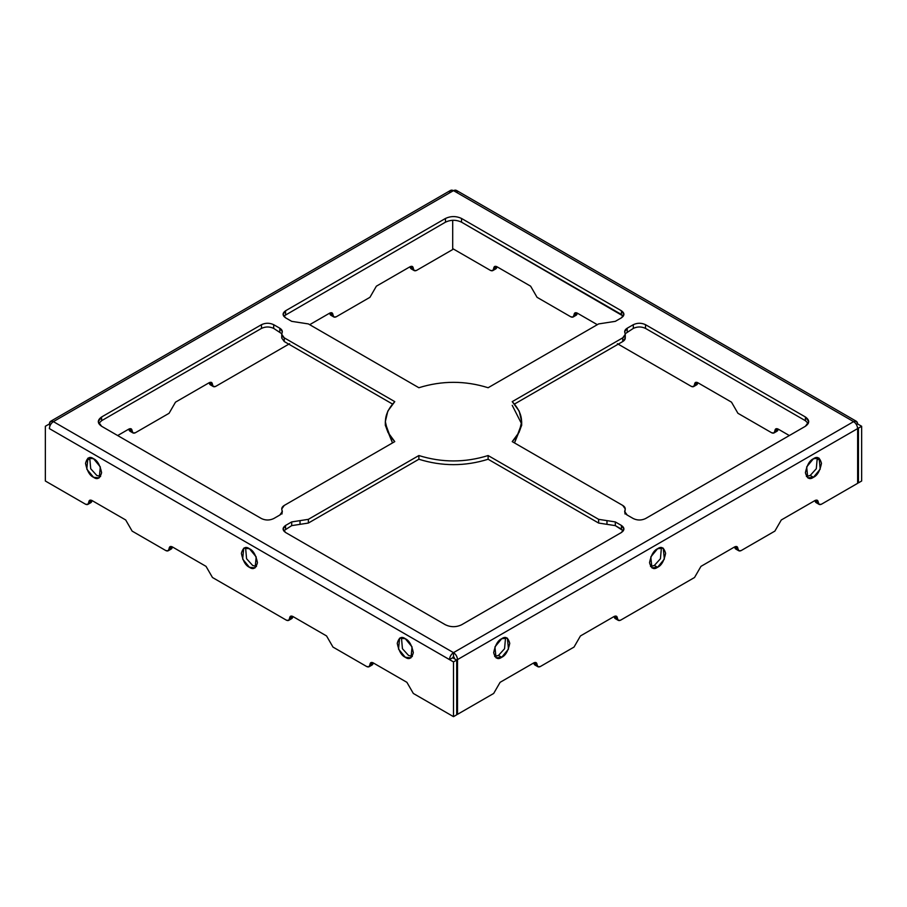 <?xml version="1.0" encoding="UTF-8"?>
<svg xmlns="http://www.w3.org/2000/svg" width="907" height="907" viewBox="0 0 907 907"><rect width="100%" height="100%" fill="white"/><g stroke="black" fill="none" stroke-linecap="round" stroke-linejoin="round"><path stroke-width="1.36" d="M291.691 525.629L283.676 530.822L291.691 525.629L291.691 521.922L308.369 519.337L418.875 455.541C441.958 462.74 465.042 462.74 488.125 455.541L598.631 519.337L615.309 521.922L621.42 525.448C624.719 527.795 624.719 530.142 621.42 532.5L461.538 624.81C456.176 627.304 450.824 627.304 445.462 624.81L285.58 532.5C282.281 530.142 282.281 527.795 285.58 525.448L291.691 521.922L285.58 525.448L285.58 529.155L285.58 525.448L283.052 528.974L285.58 532.5L445.462 624.81C450.824 627.304 456.176 627.304 461.538 624.81L621.42 532.5L623.948 528.974L621.42 525.448L615.309 521.922L615.309 525.629L598.631 523.056L488.125 459.248C465.042 466.447 441.958 466.447 418.875 459.248L308.369 523.056L291.691 525.629L300.024 524.337L300.024 520.629L291.691 521.922L291.691 525.629M623.324 530.822L615.309 525.629L621.42 529.155L621.42 525.448L621.42 529.155L623.324 530.822M645.523 328.402C641.453 326.497 637.383 326.497 633.313 328.402L625.206 333.731L633.313 328.402L633.313 324.683C637.383 322.779 641.453 322.779 645.523 324.683L805.405 416.993C809.747 420.088 809.747 423.184 805.405 426.267L645.523 518.577C641.453 520.482 637.383 520.482 633.313 518.577L627.202 515.051C624.98 513.679 624.243 512.07 624.968 510.244C625.705 508.408 624.957 506.798 622.735 505.426L512.228 441.618C524.688 428.297 524.688 414.975 512.228 401.642L622.735 337.846C624.957 336.463 625.705 334.864 624.968 333.028C624.243 331.191 624.98 329.592 627.202 328.209L633.313 324.683L627.202 328.209L627.202 331.917L627.202 328.209L624.674 331.735L625.263 334.32L622.735 337.846L512.228 401.642L519.178 411.086L521.672 421.63L519.178 432.174L512.228 441.618L622.735 505.426L625.263 508.952L624.674 511.525L627.202 515.051L633.313 518.577C637.383 520.482 641.453 520.482 645.523 518.577L805.405 426.267L808.738 421.63L805.405 416.993L645.523 324.683L645.523 328.402L805.405 420.701L645.523 328.402L645.523 324.683C641.453 322.779 637.383 322.779 633.313 324.683L633.313 328.402C637.383 326.497 641.453 326.497 645.523 328.402M624.968 336.735C625.705 338.572 624.957 340.182 622.735 341.554L514.496 404.046L622.735 341.554L622.735 337.846L622.735 341.554L625.263 338.028L625.263 334.32M512.228 405.35L521.627 423.886L514.496 442.933L521.672 425.349L521.672 421.63M624.968 511.367L625.263 508.952M808.273 423.49L805.405 420.701L805.405 416.993L805.405 420.701L808.273 423.49M281.737 508.952L284.265 505.426L394.772 441.618L387.822 432.174L385.328 421.63L387.822 411.086L394.772 401.642L284.265 337.846L281.737 334.32L282.326 331.735L279.798 328.209L279.798 331.917L279.798 328.209L273.687 324.683L273.687 328.402L281.794 333.731L273.687 328.402C269.617 326.497 265.547 326.497 261.477 328.402L261.477 324.683L101.595 416.993L98.262 421.63L101.595 426.267L261.477 518.577C265.547 520.482 269.617 520.482 273.687 518.577L279.798 515.051L282.326 511.525L282.032 510.244C282.757 512.07 282.02 513.679 279.798 515.051L273.687 518.577C269.617 520.482 265.547 520.482 261.477 518.577L101.595 426.267C97.253 423.184 97.253 420.088 101.595 416.993L261.477 324.683C265.547 322.779 269.617 322.779 273.687 324.683L279.798 328.209C282.02 329.592 282.757 331.191 282.032 333.028C281.295 334.864 282.043 336.463 284.265 337.846L394.772 401.642C382.312 414.975 382.312 428.297 394.772 441.618L284.265 505.426C282.043 506.798 281.295 508.408 282.032 510.244L282.032 511.367M385.328 421.63L385.328 425.349L392.504 442.933L385.396 423.49M392.504 404.046L284.265 341.554L281.737 338.028L284.265 341.554L392.504 404.046M261.477 328.402L101.595 420.701L98.727 423.49L101.595 420.701L261.477 328.402C265.547 326.497 269.617 326.497 273.687 328.402L273.687 324.683C269.617 322.779 265.547 322.779 261.477 324.683L261.477 328.402M623.324 316.146L461.538 222.17C456.176 219.664 450.824 219.664 445.462 222.17L283.676 316.146L445.462 222.17L445.462 218.462C450.824 215.957 456.176 215.957 461.538 218.462L621.42 310.772C624.719 313.119 624.719 315.466 621.42 317.824L615.309 321.35L598.631 323.924L488.125 387.731C465.042 380.532 441.958 380.532 418.875 387.731L308.369 323.924L291.691 321.35L285.58 317.824C282.281 315.466 282.281 313.119 285.58 310.772L445.462 218.462L285.58 310.772L285.58 314.48L285.58 310.772L283.052 314.298L285.58 317.824L291.691 321.35L308.369 323.924L418.875 387.731C441.958 380.532 465.042 380.532 488.125 387.731L598.631 323.924L615.309 321.35L621.42 317.824L623.948 314.298L621.42 310.772L461.538 218.462L461.538 222.17L621.42 314.48L621.42 310.772L621.42 314.48L623.324 316.146M856.457 421.347L857.637 423.954L856.457 424.635L857.637 423.954C857.376 421.302 856.038 420.531 853.612 421.63L856.457 421.347L456.346 190.345L453.5 190.629L53.388 421.63L453.5 652.643L853.612 421.63L453.5 190.629C455.926 189.529 457.264 190.3 457.513 192.953M284.265 337.846L284.265 341.554L284.265 337.846M308.369 519.337L308.369 523.056L418.875 459.248L418.875 455.541L308.369 519.337L300.024 520.629L300.024 524.337L308.369 523.056L308.369 519.337M598.631 523.056L598.631 519.337L488.125 455.541L488.125 459.248L598.631 523.056L615.309 525.629L615.309 521.922L606.976 520.629L606.976 524.337L606.976 520.629L598.631 519.337L598.631 523.056M366.723 666.554L332.982 647.076L366.723 666.554C368.661 667.439 369.739 666.815 369.943 664.695C370.147 662.575 371.212 661.963 373.151 662.847L373.151 662.847C372.947 664.967 371.881 665.579 369.943 664.695L369.002 666.781L366.723 666.554M286.385 620.173L212.465 577.498L286.385 620.173C288.324 621.057 289.39 620.433 289.594 618.313C289.798 616.193 290.875 615.57 292.814 616.454L292.814 616.454C292.61 618.574 291.532 619.198 289.594 618.313L292.814 616.454L326.554 635.943L332.982 647.076L326.554 635.943L292.814 616.454L290.535 616.227L288.653 620.388L286.385 620.173M771.664 432.764L737.924 413.286L771.664 432.764C773.603 433.648 774.669 433.036 774.873 430.916C775.077 428.796 776.154 428.172 778.093 429.056L789.339 435.553L778.093 429.056C777.889 431.176 776.811 431.8 774.873 430.916L773.932 432.99L771.664 432.764M691.315 386.382L617.406 343.708L691.315 386.382C693.254 387.266 694.331 386.643 694.535 384.523C694.739 382.403 695.805 381.79 697.744 382.675L731.496 402.152L737.924 413.286L731.496 402.152L697.744 382.675C697.54 384.795 696.474 385.407 694.535 384.523L697.744 382.675L695.476 382.448L693.594 386.609L691.315 386.382M816.266 457.706L818.057 459.543L816.266 457.706M857.637 482.399L858.441 482.864L858.441 428.127L857.557 427.616L858.441 428.127L858.441 482.864L857.637 482.399M452.695 248.609L490.46 270.411C492.399 271.295 493.465 270.683 493.669 268.563C493.873 266.443 494.95 265.819 496.889 266.703L530.629 286.181L537.057 297.315L570.798 316.804C572.736 317.688 573.814 317.065 574.018 314.944C574.222 312.824 575.287 312.212 577.226 313.085L597.316 324.683L577.226 313.085C577.022 315.205 575.956 315.829 574.018 314.944L573.077 317.031L570.798 316.804L537.057 297.315L530.629 286.181L496.889 266.703C496.685 268.823 495.607 269.447 493.669 268.563L492.728 270.637L490.46 270.411L452.695 248.609M168.135 550.81L171.355 548.962L172.296 546.876C172.092 548.996 171.015 549.619 169.076 548.735C169.28 546.615 170.357 545.991 172.296 546.876L206.036 566.365L212.465 577.498L206.036 566.365L172.296 546.876L169.076 548.735L168.135 550.81L165.868 550.594C167.806 551.467 168.872 550.855 169.076 548.735L172.296 546.876L170.017 546.649L169.076 548.735M87.798 504.428L91.006 502.569L91.947 500.494C91.743 502.614 90.677 503.226 88.739 502.342C88.943 500.222 90.008 499.61 91.947 500.494L125.699 519.972L132.127 531.105L165.868 550.594L132.127 531.105L125.699 519.972L91.947 500.494L88.739 502.342L87.798 504.428L85.519 504.201C87.457 505.086 88.535 504.462 88.739 502.342L91.947 500.494L89.68 500.267L88.739 502.342M48.559 424.419L50.168 425.349L48.559 424.419L45.35 426.267L45.35 481.005L85.519 504.201L45.35 481.005L45.35 426.267L48.559 424.419M452.695 657.745L456.709 660.058L456.709 714.795L453.5 716.655L453.5 661.917L49.363 428.592C49.624 425.644 50.962 423.331 53.388 421.63C50.962 423.331 49.624 425.644 49.363 428.592L449.487 659.593L452.695 657.745L453.5 656.351L453.5 652.643C451.074 654.332 449.736 656.657 449.487 659.593C449.736 656.657 451.074 654.332 453.5 652.643L53.388 421.63C50.962 420.531 49.624 421.302 49.363 423.954L50.543 421.347L53.388 421.63L453.5 190.629L853.612 421.63C856.038 423.331 857.376 425.644 857.637 428.592L457.513 659.593L457.513 714.331L493.669 693.458L500.097 682.325L533.849 662.847C535.788 661.963 536.853 662.575 537.057 664.695C537.261 666.815 538.339 667.439 540.277 666.554L574.018 647.076L580.446 635.943L614.186 616.454C616.125 615.57 617.202 616.193 617.406 618.313C617.61 620.433 618.676 621.057 620.615 620.173L694.535 577.498L700.964 566.365L734.704 546.876C736.643 545.991 737.72 546.615 737.924 548.735C738.128 550.855 739.194 551.467 741.132 550.594L774.873 531.105L781.301 519.972L815.053 500.494C816.992 499.61 818.057 500.222 818.261 502.342C818.465 504.462 819.543 505.086 821.481 504.201L857.637 483.329L857.637 428.592L857.637 483.329L821.481 504.201L819.202 504.428L818.261 502.342C816.323 503.226 815.257 502.614 815.053 500.494L781.301 519.972L774.873 531.105L741.132 550.594L738.865 550.81L737.924 548.735C735.985 549.619 734.908 548.996 734.704 546.876L700.964 566.365L694.535 577.498L620.615 620.173L618.347 620.388L617.406 618.313C615.468 619.198 614.39 618.574 614.186 616.454L580.446 635.943L574.018 647.076L540.277 666.554L537.998 666.781L537.057 664.695C535.119 665.579 534.053 664.967 533.849 662.847L500.097 682.325L493.669 693.458L457.513 714.331L456.709 713.866L457.513 714.331L457.513 659.593C457.264 656.657 455.926 654.332 453.5 652.643L453.5 656.351L452.695 657.745L449.487 659.593L453.5 661.917L456.709 660.058L452.695 657.745M401.45 637.632L402.436 648.709L408.501 655.421L412.345 656.509L408.501 655.421L402.436 648.709L401.45 637.632M245.582 547.647L246.568 558.723L252.634 565.435L256.477 566.524L252.634 565.435L246.568 558.723L245.582 547.647M89.714 457.65L90.7 468.726L96.766 475.438L100.609 476.526L96.766 475.438L90.7 468.726L89.714 457.65M857.637 423.954L861.65 426.267L861.65 481.005L858.441 482.864L861.65 481.005L861.65 426.267L858.441 428.127L861.65 426.267L857.637 423.954M369.002 666.781L372.21 664.922L373.151 662.847L406.903 682.325L413.331 693.458L453.5 716.655L413.331 693.458L406.903 682.325L373.151 662.847L369.943 664.695L373.151 662.847L370.884 662.62L369.943 664.695M405.293 638.721C409.091 640.387 411.767 645.024 413.331 652.643C411.767 658.448 409.091 660.001 405.293 657.28C401.495 655.614 398.819 650.977 397.255 643.358C398.819 637.553 401.495 636 405.293 638.721L399.613 638.165L398.524 649.095L405.293 657.28L410.973 657.836L412.061 646.895L405.293 638.721M249.425 548.735C253.223 550.402 255.899 555.039 257.463 562.646C255.899 568.462 253.223 570.004 249.425 567.283C245.627 565.617 242.951 560.98 241.387 553.372C242.951 547.556 245.627 546.014 249.425 548.735L243.745 548.168L242.657 559.109L249.425 567.283L255.105 567.85L256.193 556.909L249.425 548.735M93.557 458.738C97.355 460.405 100.031 465.053 101.595 472.66C100.031 478.477 97.355 480.018 93.557 477.297C89.759 475.631 87.083 470.994 85.519 463.386C87.083 457.57 89.759 456.017 93.557 458.738L87.877 458.182L86.789 469.123L93.557 477.297L99.237 477.864L100.326 466.924L93.557 458.738M413.331 268.563L412.39 266.477L410.111 266.703L413.331 268.563C411.393 269.447 410.315 268.823 410.111 266.703L410.111 266.703C412.05 265.819 413.127 266.443 413.331 268.563C413.535 270.683 414.601 271.295 416.54 270.411L452.695 249.538L452.695 220.265L452.695 249.538L416.54 270.411L414.272 270.637L413.331 268.563L410.111 266.703L376.371 286.181L410.111 266.703L411.052 268.789L414.272 270.637M332.982 314.944L332.041 312.87L329.774 313.085L332.982 314.944C331.044 315.829 329.978 315.205 329.774 313.085L329.774 313.085C331.713 312.212 332.778 312.824 332.982 314.944C333.186 317.065 334.264 317.688 336.202 316.804L369.943 297.315L376.371 286.181L369.943 297.315L336.202 316.804L333.923 317.031L332.982 314.944L329.774 313.085L309.684 324.683L329.774 313.085L330.715 315.171L333.923 317.031M212.465 384.523L211.524 382.448L209.256 382.675L212.465 384.523C210.526 385.407 209.46 384.795 209.256 382.675L209.256 382.675C211.195 381.79 212.261 382.403 212.465 384.523C212.669 386.643 213.746 387.266 215.685 386.382L289.594 343.708L215.685 386.382L213.406 386.609L212.465 384.523L209.256 382.675L175.505 402.152L209.256 382.675L210.197 384.749L213.406 386.609M132.127 430.916L131.186 428.83L128.907 429.056L132.127 430.916C130.189 431.8 129.111 431.176 128.907 429.056L128.907 429.056C130.846 428.172 131.923 428.796 132.127 430.916C132.331 433.036 133.397 433.648 135.336 432.764L169.076 413.286L175.505 402.152L169.076 413.286L135.336 432.764L133.068 432.99L132.127 430.916L128.907 429.056L117.661 435.553L128.907 429.056L129.848 431.142L133.068 432.99M88.943 459.543L90.734 457.706L88.943 459.543M501.707 657.28C497.909 660.001 495.233 658.448 493.669 652.643C495.233 645.024 497.909 640.387 501.707 638.721C505.505 636 508.181 637.553 509.745 643.358C508.181 650.977 505.505 655.614 501.707 657.28L508.476 649.095L507.387 638.165L501.707 638.721L494.939 646.895L496.027 657.836L501.707 657.28L498.499 655.421L504.564 648.709L505.55 637.632L504.564 648.709L498.499 655.421L494.655 656.509L498.499 655.421L501.707 657.28M657.575 567.283C653.777 570.004 651.101 568.462 649.537 562.646C651.101 555.039 653.777 550.402 657.575 548.735C661.373 546.014 664.049 547.556 665.613 553.372C664.049 560.98 661.373 565.617 657.575 567.283L664.343 559.109L663.255 548.168L657.575 548.735L650.807 556.909L651.895 567.85L657.575 567.283L654.366 565.435L660.432 558.723L661.418 547.647L660.432 558.723L654.366 565.435L650.523 566.524L654.366 565.435L657.575 567.283M813.443 477.297C809.645 480.018 806.969 478.477 805.405 472.66C806.969 465.053 809.645 460.405 813.443 458.738C817.241 456.017 819.917 457.57 821.481 463.386C819.917 470.994 817.241 475.631 813.443 477.297L820.211 469.123L819.123 458.182L813.443 458.738L806.674 466.924L807.763 477.864L813.443 477.297L810.234 475.438L816.3 468.726L817.286 457.65L816.3 468.726L810.234 475.438L806.391 476.526L810.234 475.438L813.443 477.297M454.305 658.663L454.305 657.745L454.305 658.663M449.487 192.953C449.736 190.3 451.074 189.529 453.5 190.629L450.654 190.345L50.543 421.347M453.5 656.351L454.305 657.745L453.5 656.351M453.5 652.643C455.926 654.332 457.264 656.657 457.513 659.593L857.637 428.592C857.376 425.644 856.038 423.331 853.612 421.63L453.5 652.643M456.709 714.795L456.709 660.058L453.5 661.917L453.5 716.655L456.709 714.795M537.057 664.695L536.116 662.62L533.849 662.847L537.057 664.695L533.849 662.847L534.79 664.922L537.998 666.781M617.406 618.313L616.465 616.227L614.186 616.454L617.406 618.313L614.186 616.454L615.127 618.54L618.347 620.388M737.924 548.735L736.983 546.649L734.704 546.876L737.924 548.735L734.704 546.876L735.645 548.962L738.865 550.81M818.261 502.342L817.32 500.267L815.053 500.494L818.261 502.342L815.053 500.494L815.994 502.569L819.202 504.428M288.653 620.388L291.873 618.54L292.814 616.454L289.594 618.313M773.932 432.99L777.152 431.142L778.093 429.056L774.873 430.916L778.093 429.056L775.814 428.83L774.873 430.916M693.594 386.609L696.803 384.749L697.744 382.675L694.535 384.523M573.077 317.031L576.285 315.171L577.226 313.085L574.018 314.944L577.226 313.085L574.959 312.87L574.018 314.944M492.728 270.637L495.948 268.789L496.889 266.703L493.669 268.563L496.889 266.703L494.61 266.477L493.669 268.563M101.595 416.993L101.595 420.701L101.595 416.993M418.875 455.541L418.875 459.248C441.958 466.447 465.042 466.447 488.125 459.248L488.125 455.541C465.042 462.74 441.958 462.74 418.875 455.541M624.968 513.952L624.968 510.244L624.968 513.952M282.032 510.244L282.032 513.952L282.032 510.244M445.462 222.17C450.824 219.664 456.176 219.664 461.538 222.17L461.538 218.462C456.176 215.957 450.824 215.957 445.462 218.462L445.462 222.17M281.737 334.32L281.737 338.028"/></g></svg>
